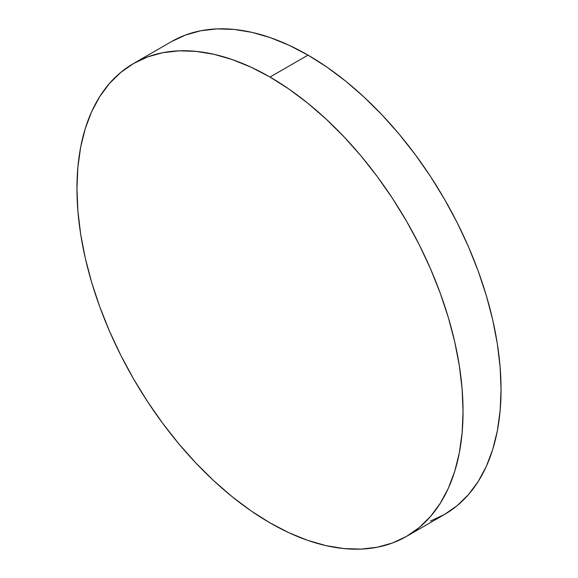 <?xml version="1.0" encoding="UTF-8"?>
<svg xmlns="http://www.w3.org/2000/svg" width="578" height="578" viewBox="0 0 578 578"><rect width="100%" height="100%" fill="white"/><g stroke="black" fill="none" stroke-linecap="round" stroke-linejoin="round"><path stroke-width="0.87" d="M430.465 521.053L444.504 514.463A273.011 157.621 -120 0 0 486.351 295.698A273.011 157.621 -120 0 0 308.002 55.12L269.998 77.055A273.011 157.621 60 0 1 448.355 317.64A273.011 157.621 60 0 1 406.5 536.406A273.011 157.621 60 0 1 269.998 522.88A273.011 157.621 60 0 1 91.649 282.302A273.011 157.621 60 0 1 133.496 63.537A273.011 157.621 60 0 1 269.998 77.055L308.002 55.12A273.011 157.621 -120 0 0 171.5 41.594L133.496 63.537L120.773 72.402L109.488 83.456L99.748 96.598L91.649 111.691L85.262 128.605L80.66 147.166L77.886 167.201L76.953 188.515L77.886 210.905L80.66 234.148L85.262 258.019L91.649 282.302L99.748 306.759L109.488 331.143L120.773 355.232L133.496 378.785L147.535 401.58L162.75 423.392L178.999 444.02L196.123 463.26L213.961 480.932L232.334 496.856L251.076 510.887L269.998 522.88L288.921 532.735L307.662 540.343L326.035 545.639L343.874 548.565L361.004 549.1L377.253 547.236L392.469 542.988L406.507 536.406L419.223 527.541L430.509 516.486L440.248 503.344L448.355 488.244L454.734 471.33L459.337 452.769L462.118 432.734L463.043 411.428L462.118 389.037L459.337 365.795L454.734 341.916L448.355 317.633L440.248 293.183L430.509 268.799L419.223 244.711L406.507 221.157L392.469 198.362L377.253 176.543L361.004 155.916L343.874 136.675L326.035 119.01L307.662 103.086L288.921 89.055L269.998 77.055L251.076 67.207L232.334 59.599L213.961 54.303L196.123 51.377L178.999 50.842L162.75 52.706L147.535 56.947L133.496 63.537M406.5 536.406L444.504 514.463L457.227 505.598L468.512 494.544L478.252 481.402L486.351 466.309L492.738 449.395L497.34 430.834L500.115 410.799L501.047 389.485L500.115 367.095L497.34 343.852L492.738 319.981L486.351 295.698L478.252 271.241L468.512 246.857L457.227 222.768L444.504 199.215L430.465 176.42L415.25 154.608L399.001 133.98L381.877 114.74L364.039 97.068L345.666 81.144L326.924 67.113L308.002 55.12L289.079 45.265L270.338 37.657L251.965 32.361L234.126 29.435L216.996 28.9L200.747 30.764L185.531 35.012L171.493 41.594"/></g></svg>

